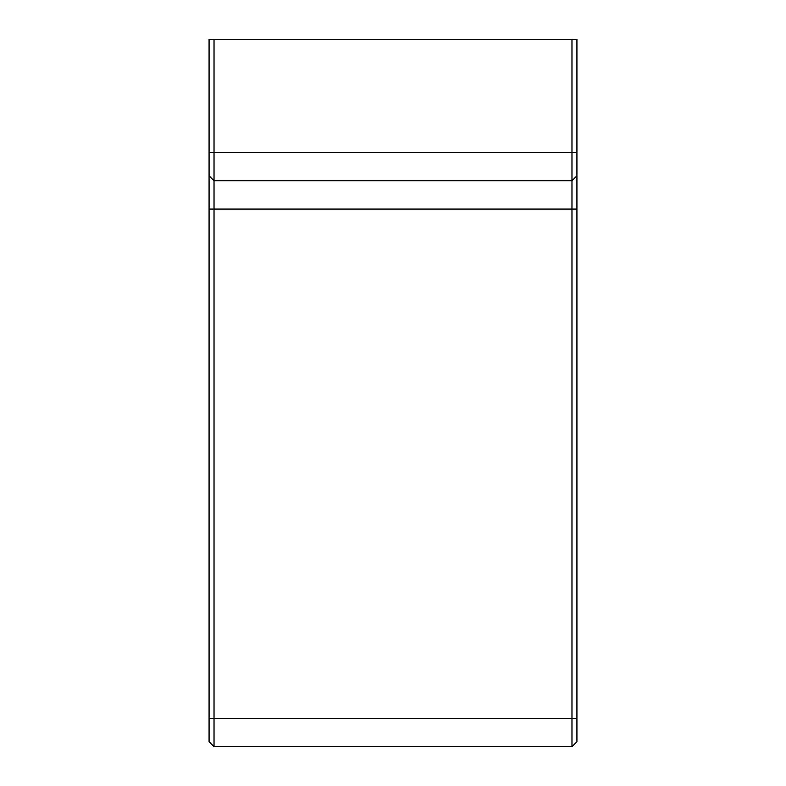 <?xml version="1.0" encoding="UTF-8"?>
<svg xmlns="http://www.w3.org/2000/svg" width="786" height="786" viewBox="0 0 786 786"><rect width="100%" height="100%" fill="white"/><g stroke="black" fill="none" stroke-linecap="round" stroke-linejoin="round"><path stroke-width="1.18" d="M214.028 746.7L571.972 746.7L571.972 718.404L214.028 718.404L214.028 180.78L209.076 175.828L209.076 741.748L214.028 746.7L214.028 718.404L209.076 718.404M214.028 39.3L571.972 39.3L571.972 180.78L214.028 180.78L214.028 39.3L209.076 39.3L209.076 175.828M576.924 741.748L571.972 746.7L576.924 741.748L576.924 39.3L571.972 39.3M571.972 180.78L576.924 175.828L571.972 180.78L571.972 718.404L576.924 718.404M576.924 209.076L209.076 209.076M576.924 152.484L209.076 152.484"/></g></svg>
